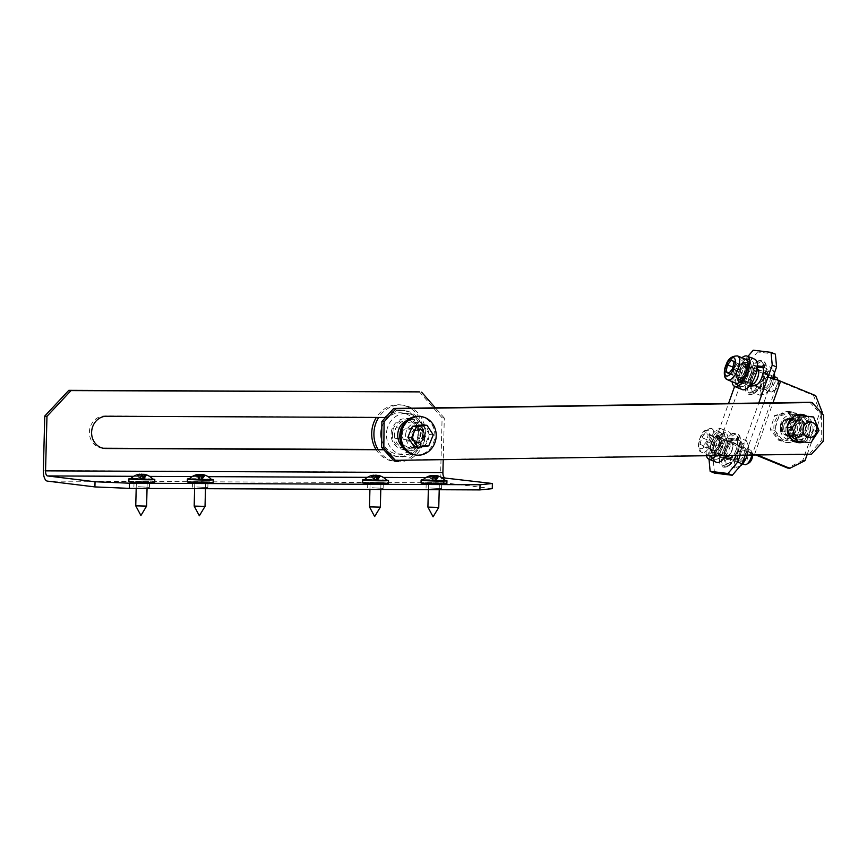 <?xml version="1.0" encoding="UTF-8"?>
<svg xmlns="http://www.w3.org/2000/svg" width="867" height="867" viewBox="0 0 867 867"><rect width="100%" height="100%" fill="white"/><g stroke="black" fill="none" stroke-linecap="round" stroke-linejoin="round"><path stroke-width="0.65" stroke-dasharray="4.33 3.25" d="M438.756 507.401L427.908 507.119M437.326 483.526L428.526 483.103L437.326 483.526M446.873 483.58A12.929 0.585 1.5 0 0 439.58 482.865A12.929 0.585 1.5 0 0 425.925 482.583A12.929 0.585 1.5 0 0 421.037 482.908M444.966 480.383A12.929 0.585 1.5 0 0 425.99 479.744A12.929 0.585 1.5 0 0 423.107 479.809M445.226 480.676L422.825 480.101M428.894 476.167L432.124 476.254L431.983 475.463L432.557 480.21L431.831 476.005M432.069 475.918A14.967 9.32 -80.4 0 0 431.69 476.081A14.522 9.678 44.7 0 0 430.043 476.102A14.967 9.125 79.3 0 1 431.918 475.474M434.974 475.831L434.53 476.113A14.988 3.403 90 0 0 434.302 475.82M437.532 475.842A14.967 11.488 -72.7 0 1 438.897 476.373A14.522 7.781 -47.9 0 0 438.268 476.286A14.522 7.781 -47.9 0 0 437.597 476.265A14.967 11.683 81.9 0 0 436.296 475.777M428.84 476.189L431.994 476.308L431.853 475.506M430.043 476.102L432.709 480.155L431.723 480.22L429.371 476.351M433.316 475.636L433.316 476.417L434.475 476.449L434.486 475.669M433.197 475.647L433.186 480.264L434.562 480.307L434.573 475.69M436.318 475.647L436.144 476.438L436.459 475.604M439.385 476.514L436.144 476.438L439.331 476.492M436.231 476.427L435.516 480.242L436.556 475.615M438.225 476.622L436.014 480.351L435.353 480.296L436.339 480.231L438.897 476.373M434.996 475.474L434.952 476.276L433.793 476.243M435.093 475.875L434.887 480.188L433.5 480.145L433.684 476.417M434.887 480.188L435.711 480.177L437.597 476.265M435.711 480.177L436.339 480.231M436.014 480.351L435.212 480.361L436.578 476.644M435.212 480.361L434.562 480.307M433.186 480.264L432.362 480.275L430.671 476.46M432.362 480.275L431.723 480.22M432.059 480.101L432.85 480.09L431.69 476.081M432.85 480.09L433.5 480.145M433.988 476.211L434.53 476.113M434.475 476.449L433.738 476.579M774.469 376.69L757.444 369.7A7.76 3.23 112.3 0 0 755.807 369.895A7.76 3.23 112.3 0 0 751.06 376.842A7.76 3.23 112.3 0 0 751.19 383.832A7.76 3.23 112.3 0 1 751.136 376.798A7.76 3.23 112.3 0 1 755.872 369.916A7.76 3.23 112.3 0 1 757.498 369.721A7.76 3.23 112.3 0 1 758.733 372.279A7.76 3.23 112.3 0 1 754.29 383.116A7.76 3.23 112.3 0 1 753.228 383.875A7.76 3.23 112.3 0 1 751.602 384.07A7.76 3.23 112.3 0 1 751.581 384.059L770.644 391.895A7.76 3.23 -67.7 0 0 772.345 391.656A7.76 3.23 -67.7 0 0 777.786 380.136M756.414 371.39A6.459 2.699 112.3 0 1 757.769 371.228A6.459 2.699 112.3 0 1 758.798 373.363A6.459 2.699 112.3 0 1 755.092 382.401A6.459 2.699 112.3 0 1 754.214 383.019A6.459 2.699 112.3 0 1 752.859 383.192A6.459 2.699 112.3 0 1 752.328 377.568A6.459 2.699 112.3 0 1 756.414 371.39M768.856 375.248A7.76 3.23 112.3 0 1 771.522 380.158A7.76 3.23 112.3 0 1 766.222 389.207A7.76 3.23 112.3 0 1 763.35 386.845A7.76 3.23 112.3 0 1 767.804 376.007A7.76 3.23 112.3 0 1 768.856 375.248M765.68 387.733A6.459 2.699 -67.7 0 0 769.766 381.556A6.459 2.699 -67.7 0 0 769.235 375.942A6.459 2.699 -67.7 0 0 767.869 376.105A6.459 2.699 -67.7 0 0 766.992 376.733A6.459 2.699 -67.7 0 0 763.285 385.761A6.459 2.699 -67.7 0 0 764.315 387.896A6.459 2.699 -67.7 0 0 765.68 387.733M755.688 367.955L756.588 368.778L764.261 364.779L765.897 374.414L759.86 388.037L751.071 392.383L759.134 388.188L765.474 373.872L763.751 363.761L760.359 366.167L755.688 367.955L749.348 382.26L751.071 392.383L752.188 392.025L760.196 395.319L760.684 391.039L758.56 385.685L750.551 382.401L756.588 368.778L764.586 372.062L762.873 379.41L758.56 385.685M752.188 392.025L750.551 382.401L749.348 382.26M759.134 388.188L767.869 391.331L765.344 393.856L760.196 395.319M765.474 373.872L772.898 377.286M767.869 391.331L772.194 385.046L773.906 377.709M764.261 364.779L763.751 363.761L764.261 364.779L772.269 368.074L769.733 370.599L764.586 372.062M774.437 373.699A12.929 5.386 -67.7 0 0 774.394 373.428L772.269 368.074M774.394 373.428A12.929 5.386 -67.7 0 0 769.733 370.599A12.929 5.386 -67.7 0 0 762.873 379.41A12.929 5.386 -67.7 0 0 760.684 391.039A12.929 5.386 112.3 0 0 765.344 393.856A12.929 5.386 -67.7 0 0 766.526 393.087A12.929 5.386 -67.7 0 0 772.194 385.046A12.929 5.386 -67.7 0 0 774.155 378.879M741.827 364.053A8.399 3.501 112.3 0 1 742.51 363.652A8.399 3.501 112.3 0 1 744.103 363.522A8.399 3.501 112.3 0 1 744.926 370.361A8.399 3.501 112.3 0 1 739.995 378.543A8.399 3.501 112.3 0 1 737.719 379.063A8.399 3.501 112.3 0 1 736.679 377.86A8.399 3.501 112.3 0 1 737.427 370.577A8.399 3.501 112.3 0 1 741.827 364.053M739.616 382.358A10.805 4.508 112.3 0 1 737.752 380.667A10.805 4.508 112.3 0 1 738.717 371.314A10.805 4.508 112.3 0 1 744.363 362.915A10.805 4.508 112.3 0 1 745.252 362.406A10.805 4.508 112.3 0 1 747.766 362.514M748.633 369.916A10.805 4.508 112.3 0 1 745.436 377.709M747.603 381.664A8.399 3.501 112.3 0 1 746.921 382.065A8.399 3.501 112.3 0 1 745.327 382.195A8.399 3.501 112.3 0 1 744.504 375.346A8.399 3.501 112.3 0 1 749.435 367.175A8.399 3.501 112.3 0 1 751.711 366.643A8.399 3.501 112.3 0 1 752.751 367.857A8.399 3.501 112.3 0 1 752.003 375.14A8.399 3.501 112.3 0 1 747.603 381.664M747.408 364.162A10.805 4.508 112.3 0 1 751.678 365.05A10.805 4.508 112.3 0 1 750.714 374.403A10.805 4.508 112.3 0 1 745.056 382.802A10.805 4.508 112.3 0 1 744.179 383.312A10.805 4.508 112.3 0 1 740.613 376.744A10.805 4.508 112.3 0 1 747.408 364.162M742.282 389.608A16.419 6.849 112.3 0 1 740.245 387.235A16.419 6.849 112.3 0 1 741.718 373.016A16.419 6.849 112.3 0 1 750.302 360.26A16.419 6.849 112.3 0 1 751.646 359.491A16.419 6.849 112.3 0 1 754.756 359.231M744.71 385.566A14.013 5.841 112.3 0 1 739.172 384.417A14.013 5.841 112.3 0 1 740.429 372.29A14.013 5.841 112.3 0 1 747.755 361.398A14.013 5.841 112.3 0 1 748.904 360.737A14.013 5.841 112.3 0 1 753.521 369.255A14.013 5.841 112.3 0 1 744.71 385.566M732.095 381.653A16.419 6.849 112.3 0 1 741.914 357.735M749.619 360.13A14.013 5.841 112.3 0 1 750.258 361.29A14.013 5.841 112.3 0 1 749.001 373.428A14.013 5.841 112.3 0 1 741.664 384.319A14.013 5.841 112.3 0 1 740.526 384.981A14.013 5.841 112.3 0 1 739.258 385.36M736.191 383.322A14.013 5.841 112.3 0 1 737.34 371.174A14.013 5.841 112.3 0 1 744.72 360.152A14.013 5.841 112.3 0 1 746.01 359.426M732.593 368.8L745.631 374.154L747.094 367.315L745.826 366.34A6.492 2.709 -67.7 0 0 742.542 367.781A6.492 2.709 -67.7 0 0 739.8 373.634A6.492 2.709 -67.7 0 0 740.353 378.045L728.583 373.666M773.462 390.323A5.267 2.2 -67.7 0 0 774.838 390.291A5.267 2.2 -67.7 0 0 777.721 386.411A5.267 2.2 -67.7 0 0 778.393 381.632A5.267 2.2 -67.7 0 0 777.905 380.83A5.267 2.2 -67.7 0 0 773.895 384.189A5.267 2.2 -67.7 0 0 773.462 390.323M776.539 377.546A7.76 3.23 -67.7 0 0 770.774 383.084A7.76 3.23 -67.7 0 0 770.329 391.711A7.76 3.23 -67.7 0 0 770.644 391.895M745.826 359.339A12.929 5.386 -67.7 0 0 736.213 368.573A12.929 5.386 -67.7 0 0 735.465 382.943A12.929 5.386 -67.7 0 0 735.996 383.257M745.631 374.154L741.621 379.02M729.147 372.983L740.353 378.045A6.492 2.709 -67.7 0 0 743.583 376.657A6.492 2.709 -67.7 0 0 743.626 376.592A6.492 2.709 -67.7 0 0 746.368 370.74A6.492 2.709 -67.7 0 0 746.574 369.364A6.492 2.709 -67.7 0 0 745.826 366.34L731.51 360M739.074 377.058L740.537 370.22L732.962 367.109M740.537 370.22L744.547 365.354M747.094 367.315L734.056 361.962M757.346 367.196A10.339 4.313 -67.7 0 0 750.053 376.408A10.339 4.313 -67.7 0 0 750.562 386.444A10.339 4.313 -67.7 0 0 751.05 386.563L758.766 387.506A10.339 4.313 -67.7 0 0 766.623 378.359A10.339 4.313 -67.7 0 0 766.146 368.247A10.339 4.313 -67.7 0 0 765.659 368.128L763.014 367.803M740.754 451.035A10.339 4.313 112.3 0 1 732.897 460.182L725.18 459.239A10.339 4.313 112.3 0 1 724.704 459.109A10.339 4.313 112.3 0 1 724.422 448.456A10.339 4.313 112.3 0 1 732.073 439.862L739.789 440.804A10.339 4.313 112.3 0 1 740.277 440.924A10.339 4.313 112.3 0 1 740.754 451.035M724.303 457.874L720.835 457.451A10.339 4.313 112.3 0 1 720.347 457.332A10.339 4.313 112.3 0 1 720.076 446.668A10.339 4.313 112.3 0 1 727.727 438.073L735.444 439.016A10.339 4.313 112.3 0 1 735.931 439.135A10.339 4.313 112.3 0 1 736.408 449.247A10.339 4.313 112.3 0 1 733.179 455.327M799.472 430.639A9.049 8.171 97 0 0 792.969 418.533A9.049 8.171 97 0 0 784.267 424.386A9.049 8.171 97 0 0 790.769 436.491A9.049 8.171 97 0 0 799.472 430.639M797.272 430.368A9.049 8.171 97 0 0 790.758 418.262A9.049 8.171 97 0 0 782.056 424.115A9.049 8.171 97 0 0 788.569 436.22A9.049 8.171 97 0 0 797.272 430.368M740.18 455.229L758.755 403.025M747.907 356.424L743.431 361.626L747.777 363.414L757.606 351.98L753.26 350.192M714.495 473.1L713.292 460.312L708.946 458.524L728.54 403.469M734.598 386.444L743.431 361.626M708.946 458.524L709.011 459.239M757.4 365.863L753.596 365.397A10.339 4.313 -67.7 0 0 745.945 374.002A10.339 4.313 -67.7 0 0 746.216 384.655A10.339 4.313 -67.7 0 0 746.704 384.775L750.172 385.208M745.187 455.153L746.411 451.718L742.065 449.94A10.014 1.04 -160.4 0 1 754.756 453.918L757.314 454.969M713.292 460.312L747.777 363.414M775.38 354.148L757.606 351.98M772.519 378.37L772.28 379.052L778.414 380.971L752.545 453.647L746.411 451.718L772.28 379.052L767.924 377.264M815.674 395.634L813.463 395.374L778.414 380.971M752.545 453.647L755.818 454.991M807.275 454.232L821.851 413.277M813.463 395.374L820.019 411.944L822.23 412.215M804.977 460.659L802.777 460.388L820.019 411.944M802.777 460.388L787.594 468.039M803.872 442.007A14.219 12.842 97 0 0 812.997 428.331A14.219 12.842 97 0 0 807.014 416.344M800.75 414.328A14.219 12.842 97 0 0 799.656 414.144A14.219 12.842 97 0 0 785.068 428.45A14.219 12.842 97 0 0 796.209 442.365A14.219 12.842 97 0 0 797.315 442.452M801.552 441.78A14.219 12.842 97 0 0 810.797 428.06A14.219 12.842 97 0 0 804.684 415.987M394.474 434.551A14.219 12.842 97 0 0 405.615 448.477A14.219 12.842 97 0 0 420.202 434.172A14.219 12.842 97 0 0 409.061 420.246A14.219 12.842 97 0 0 394.474 434.551M392.274 434.28A14.219 12.842 97 0 0 403.404 448.206A14.219 12.842 97 0 0 417.992 433.901A14.219 12.842 97 0 0 406.861 419.975A14.219 12.842 97 0 0 392.274 434.28M393.185 460.084L809.366 453.896L821.179 440.815L821.45 415L823.65 415.271M811.566 454.167L809.366 453.896M823.39 441.086L821.179 440.815M809.886 402.266L821.45 415M787.366 427.258A14.219 12.842 97 0 0 787.279 428.71M372.214 482.583L383.279 483.19L372.214 482.583M372.084 487.753L383.138 488.359L372.084 487.753M138.482 481.553L149.547 482.16L138.482 481.553M138.352 486.723L149.417 487.33L138.352 486.723M196.917 481.814L207.982 482.42L196.917 481.814M196.787 486.972L207.842 487.579L196.787 486.972M430.65 482.843L441.704 483.45L430.65 482.843M430.509 488.002L441.574 488.609L430.509 488.002M385.544 417.482L387.105 417.482A23.268 21.014 -83 0 1 404.651 410.59A23.268 21.014 -83 0 1 422.858 433.782A23.268 21.014 -83 0 1 399.004 456.779A23.268 21.014 -83 0 1 386.27 449.756L383.561 449.485M103.162 448.239A16.159 14.587 -83 0 1 102.046 448.152A16.159 14.587 -83 0 1 89.442 431.192A16.159 14.587 -83 0 1 104.43 415.976L384.905 417.211A23.268 21.014 -83 0 1 402.44 410.319A23.268 21.014 -83 0 1 420.658 433.511A23.268 21.014 -83 0 1 396.793 456.508A23.268 21.014 -83 0 1 384.07 449.485M419.4 391.884L442.105 417.807L440.685 472.331L43.35 470.575M442.105 417.807L444.305 418.078L443.232 459.64M386.27 449.756L383.799 449.745M444.305 418.078L435.332 407.837M387.105 417.482L384.905 417.211M492.25 488.674L444.706 482.854A10.014 4.281 90.3 0 1 440.685 472.331M411.012 439.656A6.459 5.831 -83 0 1 406.851 440.902A6.459 5.831 -83 0 1 401.952 436.177A6.459 5.831 -83 0 1 404.25 429.317A6.459 5.831 -83 0 1 408.422 428.07A6.459 5.831 -83 0 1 413.31 432.796A6.459 5.831 -83 0 1 411.012 439.656M422.034 441.01A6.459 5.831 -83 0 1 417.872 442.246A6.459 5.831 -83 0 1 412.985 437.532A6.459 5.831 -83 0 1 415.282 430.661A6.459 5.831 -83 0 1 419.444 429.414A6.459 5.831 -83 0 1 424.331 434.139A6.459 5.831 -83 0 1 422.034 441.01M423.172 424.884L429.414 434.432L424.906 445.389L414.155 446.787M424.906 445.389L428.764 445.866M429.414 434.432L433.272 434.909M421.72 429.804A6.849 6.188 -83 0 1 424.527 437.857A6.849 6.188 -83 0 1 417.829 442.636A6.849 6.188 -83 0 1 415.596 441.867A6.849 6.188 -83 0 1 412.79 433.803A6.849 6.188 -83 0 1 419.487 429.035A6.849 6.188 -83 0 1 421.72 429.804M420.397 429.642A6.849 6.188 -83 0 1 423.204 437.694A6.849 6.188 -83 0 1 416.507 442.473A6.849 6.188 -83 0 1 414.274 441.704A6.849 6.188 -83 0 1 411.467 433.641A6.849 6.188 -83 0 1 418.165 428.872A6.849 6.188 -83 0 1 420.397 429.642M419.693 416.431A19.388 17.503 -83 0 1 425.99 418.598A19.388 17.503 -83 0 1 433.955 441.411A19.388 17.503 -83 0 1 414.979 454.915M422.034 437.131A5.43 4.899 97 0 0 412.638 434.215A5.43 4.899 97 0 0 422.034 437.131M402.18 434.703A5.43 4.899 97 0 0 392.794 431.788A5.43 4.899 97 0 0 402.18 434.703M406.081 432.091A12.929 11.672 97 0 0 415.694 448.402A12.929 11.672 97 0 0 428.439 439.06A12.929 11.672 97 0 0 418.826 422.749A12.929 11.672 97 0 0 406.081 432.091M400.576 431.419A12.929 11.672 97 0 0 410.178 447.73A12.929 11.672 97 0 0 422.923 438.377A12.929 11.672 97 0 0 413.321 422.066A12.929 11.672 97 0 0 400.576 431.419M403.047 447.285A15.508 14.002 97 0 0 409.863 450.298A15.508 14.002 97 0 0 425.166 439.081A15.508 14.002 97 0 0 413.635 419.509A15.508 14.002 97 0 0 406.656 420.614M391.721 429.913A15.508 14.002 97 0 0 403.253 449.485A15.508 14.002 97 0 0 418.544 438.268A15.508 14.002 97 0 0 407.013 418.696A15.508 14.002 97 0 0 391.721 429.913M387.246 428.526A20.678 18.673 97 0 0 402.624 454.622A20.678 18.673 97 0 0 423.02 439.667A20.678 18.673 97 0 0 407.642 413.559A20.678 18.673 97 0 0 387.246 428.526M381.697 439.818A20.678 18.673 97 0 0 397.108 453.95A20.678 18.673 97 0 0 417.504 438.984A20.678 18.673 97 0 0 402.125 412.887A20.678 18.673 97 0 0 381.827 427.55M378.045 449.464A28.438 25.674 97 0 0 396.165 461.645A28.438 25.674 97 0 0 424.212 441.075A28.438 25.674 97 0 0 403.068 405.192A28.438 25.674 97 0 0 378.716 417.45M375.996 449.453A28.438 25.674 97 0 0 393.965 461.374A28.438 25.674 97 0 0 422.001 440.804A28.438 25.674 97 0 0 400.868 404.922A28.438 25.674 97 0 0 376.343 417.439M380.331 507.141L369.472 506.859M378.901 483.266L370.101 482.854L378.901 483.266M388.449 483.32A12.929 0.585 1.5 0 0 381.144 482.605A12.929 0.585 1.5 0 0 367.489 482.323A12.929 0.585 1.5 0 0 362.601 482.659M386.541 480.123A12.929 0.585 1.5 0 0 367.565 479.484A12.929 0.585 1.5 0 0 364.671 479.559M386.801 480.416L364.4 479.841M370.458 475.918L373.699 475.994L373.558 475.203L374.121 479.96L373.406 475.745M373.634 475.658A14.967 9.32 -80.4 0 0 373.254 475.82A14.522 9.678 44.7 0 0 371.618 475.842A14.967 9.125 79.3 0 1 373.482 475.214M376.538 475.571L376.094 475.853A14.988 3.403 90 0 0 375.877 475.571M379.096 475.582A14.967 11.488 -72.7 0 1 380.461 476.113A14.522 7.781 -47.9 0 0 379.833 476.026A14.522 7.781 -47.9 0 0 379.161 476.005A14.967 11.683 81.9 0 0 377.86 475.517M370.404 475.929L373.569 476.048L373.417 475.257M371.618 475.842L374.121 479.96L373.298 479.96L370.935 476.091M374.88 475.376L374.891 476.156L376.04 476.189L376.05 475.409M374.772 475.398L374.75 480.004L376.126 480.047L376.148 475.43M377.893 475.387L377.709 476.178L378.023 475.344M380.949 476.265L377.709 476.178L380.895 476.243M377.795 476.167L377.08 479.982L378.12 475.354M379.789 476.362L377.578 480.101L376.917 480.047L377.904 479.971L380.461 476.113M376.571 475.224L376.516 476.016L375.357 475.983M376.657 475.615L376.451 479.928L375.075 479.885L375.248 476.156M376.451 479.928L377.275 479.928L379.161 476.005M377.275 479.928L377.904 479.971M377.578 480.101L376.787 480.101L378.142 476.384M376.787 480.101L376.126 480.047M374.75 480.004L373.926 480.015L372.246 476.2M373.926 480.015L373.298 479.96M373.623 479.841L374.414 479.83L373.254 475.82M374.414 479.83L375.075 479.885M375.552 475.95L376.094 475.853M376.04 476.189L375.303 476.319M205.035 506.371L194.175 506.09M203.604 482.496L194.804 482.074L203.604 482.496M213.152 482.551A12.929 0.585 1.5 0 0 205.847 481.835A12.929 0.585 1.5 0 0 192.192 481.553A12.929 0.585 1.5 0 0 187.305 481.879M211.245 479.353A12.929 0.585 1.5 0 0 192.268 478.714A12.929 0.585 1.5 0 0 189.374 478.779M211.505 479.646L189.104 479.072M195.162 475.138L198.402 475.224L198.261 474.433L198.825 479.18L198.109 474.975M198.337 474.888A14.967 9.32 -80.4 0 0 197.958 475.051A14.522 9.678 44.7 0 0 196.321 475.073A14.967 9.125 79.3 0 1 198.185 474.444M201.242 474.791L200.797 475.083A14.988 3.403 90 0 0 200.58 474.791M203.799 474.813A14.967 11.488 -72.7 0 1 205.176 475.344A14.522 7.781 -47.9 0 0 204.536 475.257A14.522 7.781 -47.9 0 0 203.864 475.235A14.967 11.683 81.9 0 0 202.564 474.748M195.108 475.159L198.272 475.279L198.12 474.477M196.321 475.073L198.987 479.126L198.001 479.191L195.639 475.322M199.583 474.607L199.594 475.387L200.743 475.419L200.754 474.639M199.475 474.617L199.453 479.234L200.83 479.278L200.851 474.661M202.596 474.617L202.412 475.409L202.726 474.574M205.652 475.484L202.412 475.409L205.598 475.463M202.499 475.398L201.783 479.213L202.824 474.585M204.493 475.593L202.282 479.321L201.621 479.267L202.607 479.202L205.176 475.344M201.274 474.444L201.22 475.246L200.06 475.214M201.361 474.845L201.155 479.158L199.778 479.115L199.952 475.387M201.155 479.158L201.978 479.148L203.864 475.235M201.978 479.148L202.607 479.202M202.282 479.321L201.491 479.332L202.845 475.615M201.491 479.332L200.83 479.278M199.453 479.234L198.63 479.245L196.95 475.43M198.63 479.245L198.001 479.191M198.326 479.072L199.117 479.061L197.958 475.051M199.117 479.061L199.778 479.115M200.255 475.181L200.797 475.083M200.743 475.419L200.006 475.55M146.599 506.111L135.751 505.829M145.168 482.236L136.368 481.824L145.168 482.236M154.716 482.29A12.929 0.585 1.5 0 0 147.423 481.575A12.929 0.585 1.5 0 0 133.756 481.293A12.929 0.585 1.5 0 0 128.869 481.629M152.809 479.093A12.929 0.585 1.5 0 0 133.832 478.454A12.929 0.585 1.5 0 0 130.939 478.519M153.069 479.386L130.668 478.812M136.726 474.888L139.966 474.964L139.825 474.173L140.389 478.931L139.674 474.715M139.912 474.628A14.967 9.32 -80.4 0 0 139.533 474.791A14.522 9.678 44.7 0 0 137.886 474.813A14.967 9.125 79.3 0 1 139.75 474.184M142.806 474.542L142.372 474.823A14.988 3.403 90 0 0 142.145 474.542M145.374 474.552A14.967 11.488 -72.7 0 1 146.74 475.083A14.522 7.781 -47.9 0 0 146.1 474.997A14.522 7.781 -47.9 0 0 145.428 474.975A14.967 11.683 81.9 0 0 144.128 474.487M136.683 474.899L139.836 475.018L139.695 474.227M137.886 474.813L140.389 478.931L139.565 478.931L137.203 475.062M141.148 474.347L141.158 475.127L142.318 475.159L142.329 474.379M141.039 474.357L141.028 478.974L142.405 479.017L142.416 474.401M144.16 474.357L143.976 475.149L144.29 474.314M147.217 475.224L143.976 475.149L147.162 475.203M144.063 475.138L143.348 478.952L144.388 474.325M146.057 475.333L143.846 479.072L143.196 479.017L144.182 478.942L146.74 475.083M142.838 474.195L142.784 474.986L141.635 474.953M142.936 474.585L142.719 478.898L141.343 478.855L141.527 475.127M142.719 478.898L143.554 478.898L145.428 474.975M143.554 478.898L144.182 478.942M143.846 479.072L143.055 479.072L144.421 475.354M143.055 479.072L142.405 479.017M141.028 478.974L140.194 478.985L138.514 475.17M140.194 478.985L139.565 478.931M139.901 478.812L140.692 478.801L139.533 474.791M140.692 478.801L141.343 478.855M141.82 474.921L142.372 474.823M142.318 475.159L141.581 475.289M725.332 456.486A7.76 3.23 112.3 0 1 725.267 449.474A7.76 3.23 112.3 0 1 730.003 442.593A7.76 3.23 112.3 0 1 731.629 442.398A7.76 3.23 112.3 0 1 732.864 444.955A7.76 3.23 112.3 0 1 728.421 455.793A7.76 3.23 112.3 0 1 727.37 456.551A7.76 3.23 112.3 0 1 725.733 456.746A7.76 3.23 112.3 0 1 725.712 456.736L742.716 463.715M725.321 456.508A7.76 3.23 112.3 0 1 725.191 449.518A7.76 3.23 112.3 0 1 729.949 442.571A7.76 3.23 112.3 0 1 731.575 442.376A7.76 3.23 112.3 0 1 732.539 447.86A7.76 3.23 112.3 0 1 728.757 455.392M730.545 444.067A6.459 2.699 112.3 0 1 731.9 443.904A6.459 2.699 112.3 0 1 732.929 446.039A6.459 2.699 112.3 0 1 729.223 455.067A6.459 2.699 112.3 0 1 728.345 455.695A6.459 2.699 112.3 0 1 726.99 455.858A6.459 2.699 112.3 0 1 726.459 450.244A6.459 2.699 112.3 0 1 730.545 444.067M742.986 447.925A7.76 3.23 112.3 0 1 745.653 452.834A7.76 3.23 112.3 0 1 740.353 461.883A7.76 3.23 112.3 0 1 737.481 459.521A7.76 3.23 112.3 0 1 741.935 448.683A7.76 3.23 112.3 0 1 742.986 447.925M739.811 460.41A6.459 2.699 -67.7 0 0 743.897 454.232A6.459 2.699 -67.7 0 0 743.366 448.607A6.459 2.699 -67.7 0 0 742 448.781A6.459 2.699 -67.7 0 0 741.122 449.409A6.459 2.699 -67.7 0 0 737.416 458.437A6.459 2.699 -67.7 0 0 738.456 460.572A6.459 2.699 -67.7 0 0 739.811 460.41M729.819 440.62L730.718 441.444L738.391 437.456L740.028 447.09L734.002 460.713L725.202 465.059L733.265 460.865L739.605 446.548L737.882 436.426L734.501 438.832L729.819 440.62L723.479 454.937L725.202 465.059L726.318 464.701L734.327 467.996L734.815 463.715L732.691 458.361L724.682 455.067L730.718 441.444L738.727 444.738L737.015 452.086L732.691 458.361M726.318 464.701L724.682 455.067L723.479 454.937M733.265 460.865L741.968 463.986M740.082 466.175L734.327 467.996M739.605 446.548L748.037 450.374L748.524 446.093L746.4 440.739L743.864 443.275L738.727 444.738M747.256 455.121L748.037 450.374M738.391 437.456L737.882 436.426L738.391 437.456L746.4 440.739M747.343 455.121A12.929 5.386 -67.7 0 0 748.579 446.472L748.524 446.093A12.929 5.386 -67.7 0 0 743.864 443.275A12.929 5.386 -67.7 0 0 737.015 452.086A12.929 5.386 -67.7 0 0 734.815 463.715A12.929 5.386 112.3 0 0 739.475 466.533A12.929 5.386 -67.7 0 0 740.57 465.828M706.724 441.476L719.762 446.83L721.225 439.992L719.957 439.005A6.492 2.709 -67.7 0 0 716.673 440.458A6.492 2.709 -67.7 0 0 713.931 446.31A6.492 2.709 -67.7 0 0 714.484 450.71L702.714 446.342L706.724 441.476L708.187 434.638L705.64 432.666L701.62 437.532L700.168 444.37L702.714 446.342M752.654 455.034A5.267 2.2 -67.7 0 0 752.523 454.308A5.267 2.2 -67.7 0 0 752.036 453.506A5.267 2.2 -67.7 0 0 748.026 456.866A5.267 2.2 -67.7 0 0 747.603 463A5.267 2.2 -67.7 0 0 748.969 462.967M751.765 455.056A7.76 3.23 -67.7 0 0 751.722 451.577A7.76 3.23 -67.7 0 0 750.995 450.406A7.76 3.23 -67.7 0 0 750.67 450.222A7.76 3.23 -67.7 0 0 744.905 455.76A7.76 3.23 -67.7 0 0 744.46 464.376M712.782 455.63A12.929 5.386 -67.7 0 0 720.78 444.002A12.929 5.386 -67.7 0 0 720.488 432.319A12.929 5.386 -67.7 0 0 719.957 432.015A12.929 5.386 -67.7 0 0 710.344 441.238A12.929 5.386 -67.7 0 0 709.596 455.619A12.929 5.386 -67.7 0 0 710.127 455.923M719.762 446.83L715.752 451.696M700.168 444.37L714.484 450.71A6.492 2.709 -67.7 0 0 717.713 449.323A6.492 2.709 -67.7 0 0 717.757 449.269A6.492 2.709 -67.7 0 0 720.499 443.416A6.492 2.709 -67.7 0 0 720.705 442.029A6.492 2.709 -67.7 0 0 719.957 439.005L705.64 432.666M713.205 449.724L714.668 442.896L701.62 437.532M714.668 442.896L718.678 438.019M721.225 439.992L708.187 434.638M715.958 436.719A8.399 3.501 112.3 0 1 716.641 436.329A8.399 3.501 112.3 0 1 718.234 436.199A8.399 3.501 112.3 0 1 719.057 443.037A8.399 3.501 112.3 0 1 714.126 451.208A8.399 3.501 112.3 0 1 711.85 451.74A8.399 3.501 112.3 0 1 710.81 450.526A8.399 3.501 112.3 0 1 711.558 443.254A8.399 3.501 112.3 0 1 715.958 436.719M718.505 435.592A10.805 4.508 112.3 0 1 719.382 435.071A10.805 4.508 112.3 0 1 722.948 441.639A10.805 4.508 112.3 0 1 716.153 454.221A10.805 4.508 112.3 0 1 711.883 453.343A10.805 4.508 112.3 0 1 712.847 443.98A10.805 4.508 112.3 0 1 718.505 435.592M721.734 454.341A8.399 3.501 112.3 0 1 721.051 454.731A8.399 3.501 112.3 0 1 719.458 454.861A8.399 3.501 112.3 0 1 718.635 448.022A8.399 3.501 112.3 0 1 723.566 439.851A8.399 3.501 112.3 0 1 725.842 439.32A8.399 3.501 112.3 0 1 726.882 440.534A8.399 3.501 112.3 0 1 726.134 447.805A8.399 3.501 112.3 0 1 721.734 454.341M721.539 436.838A10.805 4.508 112.3 0 1 725.809 437.716A10.805 4.508 112.3 0 1 724.845 447.079A10.805 4.508 112.3 0 1 719.198 455.468A10.805 4.508 112.3 0 1 718.309 455.988A10.805 4.508 112.3 0 1 714.744 449.42A10.805 4.508 112.3 0 1 721.539 436.838M716.413 462.274A16.419 6.849 112.3 0 1 714.375 459.911A16.419 6.849 112.3 0 1 715.849 445.692A16.419 6.849 112.3 0 1 724.433 432.936A16.419 6.849 112.3 0 1 725.777 432.156A16.419 6.849 112.3 0 1 728.887 431.907A16.419 6.849 112.3 0 1 726.037 455.435M718.841 458.242A14.013 5.841 112.3 0 1 713.303 457.093A14.013 5.841 112.3 0 1 714.56 444.955A14.013 5.841 112.3 0 1 721.886 434.074A14.013 5.841 112.3 0 1 723.035 433.413A14.013 5.841 112.3 0 1 727.662 441.932A14.013 5.841 112.3 0 1 718.841 458.242M706.453 455.728A16.419 6.849 112.3 0 1 716.825 429.815A16.419 6.849 112.3 0 1 721.279 428.786A16.419 6.849 112.3 0 1 723.316 431.148A16.419 6.849 112.3 0 1 716.012 455.587M710.322 455.999A14.013 5.841 112.3 0 1 711.471 443.839A14.013 5.841 112.3 0 1 718.851 432.828A14.013 5.841 112.3 0 1 724.389 433.966A14.013 5.841 112.3 0 1 723.132 446.104A14.013 5.841 112.3 0 1 715.806 456.985A14.013 5.841 112.3 0 1 714.657 457.646A14.013 5.841 112.3 0 1 713.389 458.025M785.621 434.41A7.76 7.001 97 0 0 786.954 434.725A7.76 7.001 97 0 0 794.725 428.623A7.76 7.001 97 0 0 790.173 419.639A7.76 7.001 97 0 0 788.84 419.325A7.76 7.001 97 0 0 781.069 425.426A7.76 7.001 97 0 0 785.621 434.41M779.108 440.696L792.351 437.488L796.74 423.269L787.875 412.28L774.621 415.488L770.243 429.696L779.108 440.696L783.508 441.238L796.762 438.019L792.351 437.488M796.762 438.019L801.151 423.811L796.74 423.269M801.151 423.811L792.286 412.811L787.875 412.28M792.286 412.811L779.032 416.03L774.621 415.488M779.032 416.03L774.654 430.238L770.243 429.696M774.654 430.238L783.508 441.238M799.862 425.35A9.049 8.171 97 0 0 792.969 418.533A9.049 8.171 97 0 0 783.876 429.674A9.049 8.171 97 0 0 790.769 436.491A9.049 8.171 97 0 0 799.862 425.35M806.473 426.152A9.049 8.171 97 0 0 799.58 419.335A9.049 8.171 97 0 0 790.498 430.487A9.049 8.171 97 0 0 797.391 437.304A9.049 8.171 97 0 0 806.473 426.152M791.961 417.786A12.929 11.672 97 0 0 787.073 431.408A12.929 11.672 97 0 0 789.62 436.968M791.138 438.561A12.929 11.672 97 0 0 796.914 441.151A12.929 11.672 97 0 0 809.897 425.231A12.929 11.672 97 0 0 800.664 415.586M780.452 430.606A12.929 11.672 97 0 0 790.303 440.338A12.929 11.672 97 0 0 803.286 424.418A12.929 11.672 97 0 0 793.435 414.686A12.929 11.672 97 0 0 780.452 430.606M798.984 415.412A12.929 11.672 97 0 0 793.457 416.81M800.317 428.656A5.82 5.256 -83 0 1 806.245 423.41A5.82 5.256 -83 0 1 810.764 429.707A5.82 5.256 -83 0 1 804.836 434.952A5.82 5.256 -83 0 1 800.317 428.656M794.801 427.984A5.82 5.256 -83 0 1 800.74 422.738A5.82 5.256 -83 0 1 805.259 429.035A5.82 5.256 -83 0 1 799.32 434.28A5.82 5.256 -83 0 1 794.801 427.984M806.798 416.193L808.077 416.323L813.441 429.848L805.389 442.04L791.983 440.696L791.365 439.146M787.279 428.829L786.618 427.171L787.604 425.664M793.738 416.388L794.66 414.979L796.166 415.13M805.389 442.04L810.905 442.712M813.441 429.848L818.957 430.531M792.904 429.154A7.89 7.12 -83 0 1 800.989 420.679A7.89 7.12 -83 0 1 807.144 427.865A7.89 7.12 -83 0 1 799.071 436.339A7.89 7.12 -83 0 1 792.904 429.154M791.365 428.97A7.89 7.12 -83 0 1 799.439 420.495A7.89 7.12 -83 0 1 805.606 427.669A7.89 7.12 -83 0 1 797.532 436.144A7.89 7.12 -83 0 1 791.365 428.97M790.953 420.603A11.509 10.393 -83 0 1 799.883 416.897A11.509 10.393 -83 0 1 808.868 427.377A11.509 10.393 -83 0 1 797.087 439.742A11.509 10.393 -83 0 1 789.371 434.118M788.591 432.124A11.509 10.393 -83 0 1 788.092 429.273A11.509 10.393 -83 0 1 789.436 422.901M810.417 427.561A11.509 10.393 -83 0 1 798.637 439.927A11.509 10.393 -83 0 1 789.642 429.458A11.509 10.393 -83 0 1 801.422 417.092A11.509 10.393 -83 0 1 810.417 427.561M782.197 427.875A8.269 7.467 -83 0 1 790.671 419.032A8.269 7.467 -83 0 1 797.131 426.607A8.269 7.467 -83 0 1 788.656 435.451A8.269 7.467 -83 0 1 782.197 427.875M780.43 427.659A8.269 7.467 -83 0 1 788.905 418.815A8.269 7.467 -83 0 1 795.375 426.391A8.269 7.467 -83 0 1 786.9 435.234A8.269 7.467 -83 0 1 780.43 427.659M801.91 425.838A15.508 14.002 -83 0 1 786.011 442.419A15.508 14.002 -83 0 1 773.884 428.222A15.508 14.002 -83 0 1 789.783 411.63A15.508 14.002 -83 0 1 801.91 425.838M803.676 426.044A15.508 14.002 -83 0 1 787.778 442.636A15.508 14.002 -83 0 1 775.651 428.439A15.508 14.002 -83 0 1 791.549 411.847A15.508 14.002 -83 0 1 803.676 426.044M753.932 393.499A17.394 7.25 112.3 0 1 747.95 382.51A17.394 7.25 112.3 0 1 759.839 362.211A17.394 7.25 112.3 0 1 765.821 373.211A17.394 7.25 112.3 0 1 753.932 393.499M761.096 379.345A16.885 7.044 112.3 0 1 751.624 392.068A16.885 7.044 112.3 0 1 745.815 381.393A16.885 7.044 112.3 0 1 757.368 361.68A16.885 7.044 112.3 0 1 763.469 370.512M727.738 379.865A12.929 5.386 112.3 0 1 727.207 379.551A12.929 5.386 112.3 0 1 727.955 365.18A12.929 5.386 112.3 0 1 737.568 355.947M744.829 362.915A9.309 3.88 -67.7 0 0 737.741 368.854A9.309 3.88 -67.7 0 0 736.993 379.681A9.309 3.88 -67.7 0 0 744.081 373.742A9.309 3.88 -67.7 0 0 744.829 362.915M738.944 378.814A7.76 3.23 112.3 0 1 739.399 370.198A7.76 3.23 112.3 0 1 745.165 364.66A7.76 3.23 112.3 0 1 745.479 364.844A7.76 3.23 112.3 0 1 745.035 373.471A7.76 3.23 112.3 0 1 739.269 379.009A7.76 3.23 112.3 0 1 738.944 378.814M754.42 385.717L758.766 387.506M728.551 458.394L732.897 460.182M754.756 453.918L772.941 402.819M720.835 457.451L725.18 459.239M727.727 438.073L732.073 439.862M735.444 439.016L739.789 440.804M746.704 384.775L751.05 386.563M753.596 365.397L757.357 366.947M762.223 366.719L765.659 368.128M106.63 416.247L104.43 415.976M444.706 482.854L47.36 481.109M133.702 476.319L149.633 476.395M192.138 476.579L208.058 476.644M367.435 477.349L383.355 477.424M425.86 477.609L441.791 477.674M728.063 466.175A17.394 7.25 112.3 0 1 722.081 455.175A17.394 7.25 112.3 0 1 733.97 434.887A17.394 7.25 112.3 0 1 739.963 445.876A17.394 7.25 112.3 0 1 728.063 466.175M725.755 464.745A16.885 7.044 112.3 0 1 719.946 454.059A16.885 7.044 112.3 0 1 731.499 434.356A16.885 7.044 112.3 0 1 737.308 445.031A16.885 7.044 112.3 0 1 725.755 464.745M712.23 428.927A12.929 5.386 112.3 0 1 711.482 443.297A12.929 5.386 112.3 0 1 701.869 452.531A12.929 5.386 112.3 0 1 701.338 452.227A12.929 5.386 112.3 0 1 702.086 437.846A12.929 5.386 112.3 0 1 711.699 428.623A12.929 5.386 112.3 0 1 712.23 428.927M700.037 448.358A9.819 4.097 -67.7 0 0 707.515 442.083A9.819 4.097 -67.7 0 0 708.317 430.65A9.819 4.097 -67.7 0 0 700.839 436.925A9.819 4.097 -67.7 0 0 700.037 448.358M718.96 435.581A9.309 3.88 -67.7 0 0 711.883 441.52A9.309 3.88 -67.7 0 0 711.124 452.357A9.309 3.88 -67.7 0 0 718.212 446.407A9.309 3.88 -67.7 0 0 718.96 435.581M713.075 451.49A7.76 3.23 112.3 0 1 713.53 442.864A7.76 3.23 112.3 0 1 719.296 437.326A7.76 3.23 112.3 0 1 719.61 437.521A7.76 3.23 112.3 0 1 719.166 446.137A7.76 3.23 112.3 0 1 713.4 451.674A7.76 3.23 112.3 0 1 713.075 451.49M439.222 489.736L439.385 483.385M432.926 480.188L432.265 476.276M435.136 480.264L436.003 476.406M428.352 489.682L428.526 483.103M758.798 373.363L758.733 372.279M755.092 382.401L754.29 383.116M757.921 360.889C750.703 366.979 746.639 373.688 745.718 381.025C744.374 387.647 744.72 397.129 753.531 393.878L760.261 387.04L763.589 380.646L766.179 371.011C767.328 363.024 764.575 359.642 757.921 360.889M757.769 371.228L769.235 375.942M752.859 383.192L764.315 387.896M759.167 388.123L765.453 373.926L763.805 364.292M751.624 392.025L759.221 388.058M763.285 385.761L763.35 386.845M766.992 376.733L767.804 376.007M742.51 363.652L745.252 362.406M737.719 379.063L745.327 382.195M752.751 367.857L751.678 365.05M739.172 384.417L740.245 387.235M740.526 384.981L737.784 386.227M750.258 361.29L749.186 358.483M748.904 360.737L751.646 359.491M746.921 382.065L744.179 383.312M744.103 363.522L751.711 366.643M736.679 377.86L737.752 380.667M757.043 369.537L745.165 364.66C746.053 363.967 745.772 366.676 744.33 372.821C740.851 379.919 738.229 379.312 739.269 379.009L751.158 383.886M778.393 381.632L777.97 380.212M774.838 390.291L772.345 391.656M743.583 376.657L746.238 373.482L746.574 369.364M790.758 418.262L799.58 419.335M788.569 436.22L797.391 437.304M720.347 457.332L724.704 459.109M735.931 439.135L740.277 440.924M746.216 384.655L750.562 386.444M761.8 366.47L766.146 368.247M796.209 442.365L798.409 442.636M403.404 448.206L405.615 448.477M406.861 419.975L409.061 420.246M799.656 414.144L801.867 414.404M367.641 487.948L367.771 482.789M133.908 486.918L134.038 481.759M192.344 487.178L192.474 482.019M426.065 488.208L426.206 483.049M399.004 456.779L396.793 456.508M104.257 448.423L102.046 448.152M404.651 410.59L402.44 410.319M441.574 488.609L441.704 483.45M207.842 487.579L207.982 482.42M149.417 487.33L149.547 482.16M383.138 488.359L383.279 483.19M406.851 440.902L417.872 442.246M408.422 428.07L419.444 429.414M416.507 442.473L417.829 442.636M418.165 428.872L419.487 429.035M398.148 427.854L417.992 430.281M415.694 448.402L410.178 447.73M409.863 450.298L404.932 449.691M402.624 454.622L397.108 453.95M396.165 461.645L393.965 461.374M403.068 405.192L400.868 404.922M407.642 413.559L402.125 412.887M413.635 419.509L408.91 418.924M418.826 422.749L413.321 422.066M396.826 438.637L416.68 441.065M380.786 489.476L380.949 483.136M374.49 479.928L373.829 476.026M376.712 480.004L377.578 476.146M369.927 489.432L370.101 482.854M205.49 488.706L205.652 482.355M199.193 479.158L198.532 475.246M201.415 479.234L202.282 475.376M194.631 488.652L194.804 482.074M147.054 488.446L147.217 482.106M140.768 478.898L140.096 474.997M142.979 478.974L143.846 475.116M136.195 488.403L136.368 481.824M732.929 446.039L732.864 444.955M729.223 455.067L728.421 455.793M732.051 433.565C724.845 439.645 720.77 446.364 719.859 453.701C718.505 460.323 718.851 469.806 727.662 466.544L734.392 459.716L737.719 453.322L740.31 443.687C741.458 435.689 738.706 432.319 732.051 433.565M731.9 443.904L743.366 448.607M726.99 455.858L738.456 460.572M733.298 460.8L739.584 446.603L737.947 436.957M725.755 464.69L733.352 460.735M737.416 458.437L737.481 459.521M741.122 449.409L741.935 448.683M709.531 455.684L700.753 451.88C697.729 450.916 697.87 442.17 700.135 437.824C702.042 431.603 705.901 428.536 711.699 428.623L719.957 432.015M725.289 456.562L713.4 451.674C712.36 451.989 714.982 452.596 718.461 445.497C719.903 439.352 720.184 436.632 719.317 437.347L750.67 450.222M752.523 454.308L751.722 451.577M717.713 449.323L720.369 446.158L720.705 442.029M716.641 436.329L719.382 435.071M711.85 451.74L719.458 454.861M726.882 440.534L725.809 437.716M713.303 457.093L714.375 459.911M721.279 428.786L728.887 431.907M714.657 457.646L711.915 458.903M724.389 433.966L723.316 431.148M723.035 433.413L725.777 432.156M721.051 454.731L718.309 455.988M718.234 436.199L725.842 439.32M710.81 450.526L711.883 453.343M809.009 437.423L786.954 434.725M810.894 422.023L788.84 419.325M796.914 441.151L790.303 440.338M796.394 415.044L793.435 414.686M800.74 422.738L806.245 423.41M799.32 434.28L804.836 434.952M799.439 420.495L800.989 420.679M797.087 439.742L798.637 439.927M799.883 416.897L801.422 417.092M797.532 436.144L799.071 436.339M788.905 418.815L790.671 419.032M786.011 442.419L787.778 442.636M789.783 411.63L791.549 411.847M786.9 435.234L788.656 435.451"/><path stroke-width="1.3" d="M438.756 507.401L433.088 516.808L427.908 507.119L438.756 507.401L439.222 489.736M423.107 479.809A12.929 0.585 1.5 0 0 421.102 480.069L421.037 482.908A12.929 0.585 1.5 0 0 428.331 483.634A12.929 0.585 1.5 0 0 441.986 483.916A12.929 0.585 1.5 0 0 446.873 483.58L446.949 480.741A12.929 0.585 1.5 0 0 444.966 480.383M421.102 480.069A12.929 0.585 1.5 0 0 428.406 480.795A12.929 0.585 1.5 0 0 442.062 481.077A12.929 0.585 1.5 0 0 446.949 480.741M432.124 476.254L431.983 475.463A14.988 14.988 172.5 0 0 428.883 476.167L428.862 476.178A14.999 14.999 0 0 0 422.825 480.101L445.226 480.676A14.999 14.999 0 0 0 436.849 475.669A14.967 11.488 -72.7 0 1 437.532 475.842M431.831 476.005L431.755 475.528A14.967 11.683 81.9 0 0 429.371 476.351A14.522 7.023 48.6 0 1 429.999 476.373A14.522 7.023 48.6 0 1 430.671 476.46A14.967 11.488 -72.7 0 1 433.197 475.647L433.738 476.579A14.988 3.36 -85.9 0 1 434.486 475.669L434.573 475.69A14.967 9.125 79.3 0 1 436.578 476.644A14.522 8.919 -38.8 0 1 438.225 476.622A14.967 9.32 -80.4 0 0 436.394 475.68L436.231 476.427M431.755 475.528L431.853 475.506A14.988 14.555 72.2 0 0 428.84 476.189L428.84 476.189M433.684 476.417L433.728 475.452A14.967 9.32 -80.4 0 0 432.069 475.918M433.728 475.452L433.825 475.441A14.988 3.403 90 0 1 434.302 475.82M436.296 475.777A14.967 11.683 81.9 0 0 435.104 475.495L434.974 475.831M436.394 475.68L436.318 475.647A14.988 14.945 0.3 0 1 439.385 476.514L439.428 476.503A14.988 14.598 -90.9 0 0 436.459 475.604L436.556 475.615A14.967 11.488 -72.7 0 1 436.849 475.669M431.994 476.308L431.853 475.506M433.316 476.417L434.475 476.449M436.318 475.647L436.144 476.438M436.274 476.384L436.459 475.604M434.996 475.474L434.952 476.276L433.793 476.243L433.825 475.441M757.043 369.537L757.444 369.7A7.76 3.23 112.3 0 1 758.083 376.441A7.76 3.23 112.3 0 1 753.174 383.853A7.76 3.23 112.3 0 1 751.548 384.048A7.76 3.23 112.3 0 1 751.19 383.832A7.76 3.23 112.3 0 0 751.581 384.059M772.898 377.286L773.906 377.709L774.35 373.222M773.808 378.771L773.906 377.709M774.155 378.879A12.929 5.386 -67.7 0 0 774.448 373.807L774.394 373.428M747.766 362.514A10.805 4.508 112.3 0 1 748.633 369.916M745.436 377.709A10.805 4.508 112.3 0 1 742.022 381.545A10.805 4.508 112.3 0 1 739.616 382.358M741.914 357.735A16.419 6.849 112.3 0 1 742.694 357.139A16.419 6.849 112.3 0 1 747.148 356.109L754.756 359.231A16.419 6.849 112.3 0 1 756.36 372.604A16.419 6.849 112.3 0 1 746.736 388.579A16.419 6.849 112.3 0 1 742.282 389.608L734.674 386.476A16.419 6.849 112.3 0 1 732.095 381.653M747.148 356.109A16.419 6.849 112.3 0 1 749.186 358.483A16.419 6.849 112.3 0 1 747.712 372.702A16.419 6.849 112.3 0 1 739.128 385.447A16.419 6.849 112.3 0 1 737.784 386.227A16.419 6.849 112.3 0 1 734.674 386.476M739.258 385.36A14.013 5.841 112.3 0 1 736.191 383.322M746.01 359.426A14.013 5.841 112.3 0 1 749.619 360.13M777.786 380.136A7.76 3.23 -67.7 0 0 777.58 378.912A7.76 3.23 -67.7 0 0 776.865 377.73A7.76 3.23 -67.7 0 0 776.539 377.546L774.469 376.69M727.738 379.865L735.996 383.257A12.929 5.386 -67.7 0 0 745.609 374.024A12.929 5.386 -67.7 0 0 746.357 359.653A12.929 5.386 -67.7 0 0 745.826 359.339L737.568 355.947A12.929 5.386 112.3 0 1 738.099 356.261A12.929 5.386 112.3 0 1 737.351 370.632A12.929 5.386 112.3 0 1 727.738 379.865L726.622 379.215C723.598 378.24 723.739 369.505 726.004 365.148C727.912 358.927 731.77 355.86 737.568 355.947M732.593 368.8L728.583 373.666L726.037 371.705L727.489 364.866L731.51 360L734.056 361.962L732.593 368.8M729.147 372.983L726.037 371.705M732.962 367.109L727.489 364.866M750.172 385.208L754.42 385.717A10.339 4.313 -67.7 0 0 762.277 376.571A10.339 4.313 -67.7 0 0 761.8 366.47A10.339 4.313 -67.7 0 0 761.313 366.34L757.4 365.863M733.179 455.327A10.339 4.313 112.3 0 1 728.551 458.394L724.303 457.874M727.922 473.49L710.149 471.312L714.495 473.1L732.268 475.268L727.922 473.49L737.752 462.046L740.18 455.229M772.237 365.148L771.034 352.36L775.38 354.148L776.583 366.936L772.237 365.148L767.924 377.264A10.014 1.04 19.6 0 1 780.625 381.242L815.674 395.634L822.23 412.215L821.851 413.277M747.907 356.424L753.26 350.192L771.034 352.36M728.54 403.469L734.598 386.444M709.011 459.239L710.149 471.312M737.752 462.046L742.098 463.834L745.187 455.153M742.098 463.834L732.268 475.268M776.583 366.936L772.519 378.37M763.014 367.803L757.942 367.185A10.339 4.313 -67.7 0 0 757.346 367.196M755.818 454.991L787.594 468.039L789.804 468.31L804.977 460.659L807.275 454.232M757.314 454.969L789.804 468.31M787.279 428.71A14.219 12.842 97 0 0 798.409 442.636A14.219 12.842 97 0 0 803.872 442.007M797.315 442.452A14.219 12.842 97 0 0 801.552 441.78M395.385 460.355L383.832 447.621L381.621 447.35L393.185 460.084L395.385 460.355L811.566 454.167L823.39 441.086L823.65 415.271L812.086 402.537L809.886 402.266L393.705 408.455L381.881 421.535L384.092 421.806L395.905 408.725L393.705 408.455M395.905 408.725L812.086 402.537M381.621 447.35L381.881 421.535M383.832 447.621L384.092 421.806M807.014 416.344A14.219 12.842 97 0 0 801.867 414.404A14.219 12.842 97 0 0 787.366 427.258M804.684 415.987A14.219 12.842 97 0 0 800.75 414.328M443.232 459.64L442.896 472.602L45.55 470.846L46.97 416.323L44.759 416.052L68.807 390.334L419.4 391.884L71.007 390.605L46.97 416.323M441.791 477.674L492.391 483.504L492.25 488.674L479.906 489.909L129.313 488.37L94.915 486.918L47.36 481.109A10.014 4.281 -89.7 0 1 43.35 470.575L44.759 416.052M68.807 390.334L71.007 390.605M383.561 449.485L103.596 448.25A16.159 14.587 -83 0 1 103.162 448.239M383.799 449.745L105.796 448.521A16.159 14.587 -83 0 1 104.257 448.423A16.159 14.587 -83 0 1 91.653 431.463A16.159 14.587 -83 0 1 106.63 416.247L385.544 417.482M435.332 407.837L421.6 392.155M45.55 470.846A4.844 2.07 -89.7 0 0 47.501 475.94L133.702 476.319M444.836 477.695A4.844 2.07 90.3 0 1 442.896 472.602M94.915 486.918L95.045 481.759L47.501 475.94M95.045 481.759L129.443 483.201L129.313 488.37M479.906 489.909L480.036 484.751L129.443 483.201M480.036 484.751L492.391 483.504M428.764 445.866L418.013 447.264L411.771 437.705L416.279 426.748L427.03 425.35L433.272 434.909L428.764 445.866M411.771 437.705L407.902 437.228L414.155 446.787L418.013 447.264M407.902 437.228L412.41 426.282L416.279 426.748M412.41 426.282L423.172 424.884L427.03 425.35M416.312 455.077L414.979 454.915A19.388 17.503 -83 0 1 408.682 452.747A19.388 17.503 -83 0 1 400.717 429.934A19.388 17.503 -83 0 1 419.693 416.431L421.015 416.593A19.388 17.503 -83 0 1 427.312 418.761A19.388 17.503 -83 0 1 435.277 441.574A19.388 17.503 -83 0 1 416.312 455.077A19.388 17.503 -83 0 1 410.004 452.899A19.388 17.503 -83 0 1 402.039 430.097A19.388 17.503 -83 0 1 421.015 416.593M406.656 420.614A15.508 14.002 97 0 0 398.332 430.726A15.508 14.002 97 0 0 403.047 447.285M381.827 427.55A20.678 18.673 97 0 0 381.74 427.854A20.678 18.673 97 0 0 381.697 439.818M378.716 417.45A28.438 25.674 97 0 0 375.032 425.762A28.438 25.674 97 0 0 378.045 449.464M376.343 417.439A28.438 25.674 97 0 0 372.821 425.491A28.438 25.674 97 0 0 375.996 449.453M380.32 507.152L374.652 516.548L369.472 506.87L380.331 507.141L380.786 489.476M364.671 479.559A12.929 0.585 1.5 0 0 362.677 479.819L362.601 482.659A12.929 0.585 1.5 0 0 369.895 483.374A12.929 0.585 1.5 0 0 383.561 483.656A12.929 0.585 1.5 0 0 388.449 483.32L388.514 480.481A12.929 0.585 1.5 0 0 386.541 480.123M362.677 479.819A12.929 0.585 1.5 0 0 369.971 480.535A12.929 0.585 1.5 0 0 383.637 480.817A12.929 0.585 1.5 0 0 388.514 480.481M373.699 475.994L373.558 475.203A14.988 14.988 172.5 0 0 370.458 475.918L370.437 475.918A14.999 14.999 0 0 0 364.4 479.841L386.801 480.416A14.999 14.999 0 0 0 378.413 475.419A14.967 11.488 -72.7 0 1 379.096 475.582M373.406 475.745L373.319 475.268A14.967 11.683 81.9 0 0 370.935 476.091A14.522 7.023 48.6 0 1 371.575 476.113A14.522 7.023 48.6 0 1 372.246 476.2A14.967 11.488 -72.7 0 1 374.772 475.398L375.303 476.319A14.988 3.36 -85.9 0 1 376.05 475.409L376.148 475.43A14.967 9.125 79.3 0 1 378.142 476.384A14.522 8.919 -38.8 0 1 379.789 476.362A14.967 9.32 -80.4 0 0 377.958 475.419L377.795 476.167M373.319 475.268L373.417 475.257A14.988 14.555 72.2 0 0 370.404 475.929L370.404 475.929M375.248 476.156L375.303 475.192A14.967 9.32 -80.4 0 0 373.634 475.658M375.303 475.192L375.389 475.181A14.988 3.403 90 0 1 375.877 475.571M377.86 475.517A14.967 11.683 81.9 0 0 376.679 475.235L376.538 475.571M377.958 475.419L377.893 475.387A14.988 14.945 0.3 0 1 380.949 476.265L380.992 476.243A14.988 14.598 -90.9 0 0 378.023 475.344L378.12 475.354A14.967 11.488 -72.7 0 1 378.413 475.419M373.569 476.048L373.417 475.257M374.891 476.156L376.04 476.189M377.893 475.387L377.709 476.178M377.839 476.124L378.023 475.344M376.571 475.224L376.516 476.016L375.357 475.983L375.389 475.181M205.035 506.371L199.356 515.778L194.175 506.09L205.035 506.371L205.49 488.706M189.374 478.779A12.929 0.585 1.5 0 0 187.38 479.039L187.305 481.879A12.929 0.585 1.5 0 0 194.598 482.605A12.929 0.585 1.5 0 0 208.264 482.886A12.929 0.585 1.5 0 0 213.152 482.551L213.217 479.711A12.929 0.585 1.5 0 0 211.245 479.353M187.38 479.039A12.929 0.585 1.5 0 0 194.674 479.765A12.929 0.585 1.5 0 0 208.34 480.047A12.929 0.585 1.5 0 0 213.217 479.711M198.402 475.224L198.261 474.433A14.988 14.988 172.5 0 0 195.162 475.138L195.14 475.149A14.999 14.999 0 0 0 189.104 479.072L211.505 479.646A14.999 14.999 0 0 0 203.116 474.639A14.967 11.488 -72.7 0 1 203.799 474.813M198.109 474.975L198.023 474.498A14.967 11.683 81.9 0 0 195.639 475.322A14.522 7.023 48.6 0 1 196.278 475.344A14.522 7.023 48.6 0 1 196.95 475.43A14.967 11.488 -72.7 0 1 199.475 474.617L200.006 475.55A14.988 3.36 -85.9 0 1 200.754 474.639L200.851 474.661A14.967 9.125 79.3 0 1 202.845 475.615A14.522 8.919 -38.8 0 1 204.493 475.593A14.967 9.32 -80.4 0 0 202.661 474.639L202.499 475.398M198.023 474.498L198.12 474.477A14.988 14.555 72.2 0 0 195.108 475.159L195.108 475.159M199.952 475.387L200.006 474.422A14.967 9.32 -80.4 0 0 198.337 474.888M200.006 474.422L200.093 474.412A14.988 3.403 90 0 1 200.58 474.791M202.564 474.748A14.967 11.683 81.9 0 0 201.382 474.466L201.242 474.791M202.661 474.639L202.596 474.617A14.988 14.945 0.3 0 1 205.652 475.484L205.696 475.474A14.988 14.598 -90.9 0 0 202.726 474.574L202.824 474.585A14.967 11.488 -72.7 0 1 203.116 474.639M198.272 475.279L198.12 474.477M199.594 475.387L200.743 475.419M202.596 474.617L202.412 475.409M202.542 475.354L202.726 474.574M201.274 474.444L201.22 475.246L200.06 475.214L200.093 474.412M146.599 506.111L140.92 515.518L135.751 505.84L146.599 506.111L147.054 488.446M130.939 478.519A12.929 0.585 1.5 0 0 128.945 478.79L128.869 481.629A12.929 0.585 1.5 0 0 136.173 482.345A12.929 0.585 1.5 0 0 149.828 482.626A12.929 0.585 1.5 0 0 154.716 482.29L154.792 479.451A12.929 0.585 1.5 0 0 152.809 479.093M128.945 478.79A12.929 0.585 1.5 0 0 136.238 479.505A12.929 0.585 1.5 0 0 149.904 479.787A12.929 0.585 1.5 0 0 154.792 479.451M139.966 474.964L139.825 474.173A14.988 14.988 172.5 0 0 136.726 474.888L136.704 474.888A14.999 14.999 0 0 0 130.668 478.812L153.069 479.386A14.999 14.999 0 0 0 144.681 474.379A14.967 11.488 -72.7 0 1 145.374 474.552M139.674 474.715L139.598 474.238A14.967 11.683 81.9 0 0 137.203 475.062A14.522 7.023 48.6 0 1 137.842 475.083A14.522 7.023 48.6 0 1 138.514 475.17A14.967 11.488 -72.7 0 1 141.039 474.357L141.581 475.289A14.988 3.36 -85.9 0 1 142.329 474.379L142.416 474.401A14.967 9.125 79.3 0 1 144.421 475.354A14.522 8.919 -38.8 0 1 146.057 475.333A14.967 9.32 -80.4 0 0 144.236 474.39L144.063 475.138L144.388 474.325A14.967 11.488 -72.7 0 1 144.681 474.379M139.598 474.238L139.695 474.227A14.988 14.555 72.2 0 0 136.683 474.899L136.726 474.888M141.527 475.127L141.57 474.162A14.967 9.32 -80.4 0 0 139.912 474.628M141.57 474.162L141.668 474.151A14.988 3.403 90 0 1 142.145 474.542M144.128 474.487A14.967 11.683 81.9 0 0 142.947 474.206L142.806 474.542M144.236 474.39L144.16 474.357A14.988 14.945 0.3 0 1 147.217 475.224L147.271 475.214A14.988 14.598 -90.9 0 0 144.29 474.314M139.836 475.018L139.695 474.227M141.158 475.127L142.318 475.159M144.16 474.357L143.976 475.149M142.838 474.195L142.784 474.986L141.635 474.953L141.668 474.151M728.757 455.392A7.76 3.23 112.3 0 1 727.305 456.53A7.76 3.23 112.3 0 1 725.679 456.725A7.76 3.23 112.3 0 1 725.321 456.508M740.57 465.828A12.929 5.386 -67.7 0 0 740.656 465.752A12.929 5.386 -67.7 0 0 746.324 457.722L740.082 466.175M747.343 455.121A12.929 5.386 -67.7 0 1 746.324 457.722L747.256 455.121M744.46 464.376A7.76 3.23 -67.7 0 0 744.775 464.571A7.76 3.23 -67.7 0 0 746.476 464.333L748.969 462.967A5.267 2.2 -67.7 0 0 752.654 455.034M746.476 464.333A7.76 3.23 -67.7 0 0 751.765 455.056M709.531 455.684L710.127 455.923A12.929 5.386 -67.7 0 0 712.782 455.63M726.037 455.435A16.419 6.849 112.3 0 1 720.867 461.244A16.419 6.849 112.3 0 1 716.413 462.274L708.805 459.152A16.419 6.849 112.3 0 1 706.453 455.728M716.012 455.587A16.419 6.849 112.3 0 1 713.259 458.123A16.419 6.849 112.3 0 1 711.915 458.903A16.419 6.849 112.3 0 1 708.805 459.152M713.389 458.025A14.013 5.841 112.3 0 1 710.322 455.999M807.676 437.109A7.76 7.001 97 0 0 809.009 437.423A7.76 7.001 97 0 0 816.779 431.322A7.76 7.001 97 0 0 812.227 422.337A7.76 7.001 97 0 0 810.894 422.023A7.76 7.001 97 0 0 803.124 428.125A7.76 7.001 97 0 0 807.676 437.109M789.62 436.968A12.929 11.672 97 0 0 791.138 438.561M800.664 415.586A12.929 11.672 97 0 0 800.057 415.488A12.929 11.672 97 0 0 798.984 415.412M793.457 416.81A12.929 11.672 97 0 0 791.961 417.786M791.365 439.146L787.279 428.829M787.604 425.664L793.738 416.388M796.166 415.13L806.798 416.193M818.957 430.531L810.905 442.712L797.499 441.368L792.135 427.843L800.176 415.661L813.582 416.994L818.957 430.531M791.983 440.696L797.499 441.368M786.618 427.171L792.135 427.843M794.66 414.979L800.176 415.661M808.077 416.323L813.582 416.994M789.371 434.118A11.509 10.393 -83 0 1 788.591 432.124M789.436 422.901A11.509 10.393 -83 0 1 790.953 420.603M763.469 370.512A16.885 7.044 112.3 0 1 761.096 379.345M725.907 375.682A9.819 4.097 -67.7 0 0 733.384 369.407A9.819 4.097 -67.7 0 0 734.186 357.984A9.819 4.097 -67.7 0 0 726.698 364.248A9.819 4.097 -67.7 0 0 725.907 375.682M758.755 403.025L767.924 377.264M772.941 402.819L780.625 381.242M757.357 366.947L757.942 367.185M761.313 366.34L762.223 366.719M105.796 448.521L103.596 448.25M149.633 476.395L192.138 476.579M208.058 476.644L367.435 477.349M383.355 477.424L425.86 477.609M427.908 507.119L428.352 489.682M777.97 380.212L777.58 378.912M404.932 449.691L403.253 449.485M408.91 418.924L407.013 418.696M369.472 506.859L369.927 489.432M194.175 506.09L194.631 488.652M135.751 505.829L136.195 488.403M744.775 464.571L742.716 463.715M800.057 415.488L796.394 415.044"/></g></svg>
